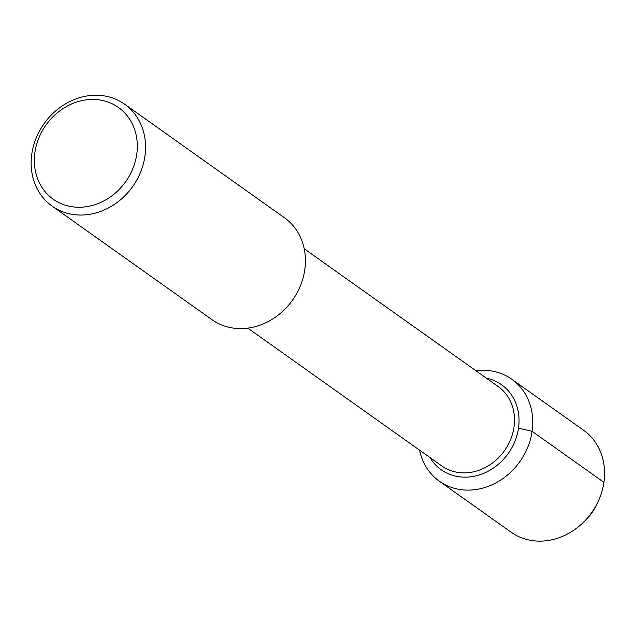 <?xml version="1.0" encoding="UTF-8"?>
<svg xmlns="http://www.w3.org/2000/svg" width="636" height="636" viewBox="0 0 636 636"><rect width="100%" height="100%" fill="white"/><g stroke="black" fill="none" stroke-linecap="round" stroke-linejoin="round"><path stroke-width="0.95" d="M598.404 500.969A52.136 45.291 125.4 0 1 582.815 522.919M304.207 248.755L498.155 386.537A48.694 42.294 125.4 0 1 504.435 450.733A48.694 42.294 125.4 0 1 441.758 465.926L247.809 328.144M124.576 104.161A62.535 54.322 125.4 0 1 132.638 186.61A62.535 54.322 125.4 0 1 52.136 206.12A62.535 54.322 125.4 0 1 31.8 154.015A62.535 54.322 125.4 0 1 67.837 102.555A62.535 54.322 125.4 0 1 124.576 104.161L284.435 217.727A62.535 54.322 125.4 0 1 292.496 300.168A62.535 54.322 125.4 0 1 211.995 319.685L52.136 206.128M34.932 152.33A56.286 48.893 125.4 0 1 118.01 107.166A56.286 48.893 125.4 0 1 104.55 200.539A56.286 48.893 125.4 0 1 34.932 152.33M486.349 378.15A52.136 45.291 125.4 0 1 501.55 384.724A52.136 45.291 125.4 0 1 508.267 453.46A52.136 45.291 125.4 0 1 441.153 469.726A52.136 45.291 125.4 0 1 429.952 457.538A52.136 45.291 125.4 0 0 441.153 469.726L441.153 469.726A52.136 45.291 125.4 0 0 508.267 453.46A52.136 45.291 125.4 0 0 501.55 384.724A52.136 45.291 125.4 0 0 486.349 378.15M475.959 370.772A62.535 54.322 125.4 0 1 511.773 379.231L583.578 430.238A62.535 54.322 125.4 0 1 598.945 499.769A62.535 54.322 125.4 0 1 581.853 523.818A62.535 54.322 125.4 0 1 511.137 532.205L439.333 481.19A62.535 54.322 125.4 0 1 419.561 450.161M598.937 499.777L597.943 502.074A52.136 45.291 125.4 0 1 583.697 522.116L581.861 523.818M511.773 379.231A62.535 54.322 125.4 0 1 519.835 461.672A62.535 54.322 125.4 0 1 439.333 481.19M518.499 428.163L532.109 431.335L603.922 482.35"/></g></svg>

